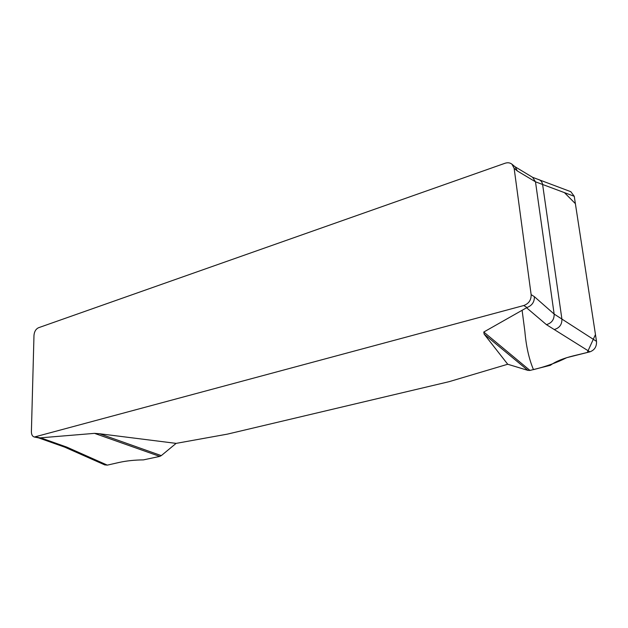 <?xml version="1.0" encoding="UTF-8"?>
<svg xmlns="http://www.w3.org/2000/svg" width="628" height="628" viewBox="0 0 628 628"><rect width="100%" height="100%" fill="white"/><g stroke="black" fill="none" stroke-linecap="round" stroke-linejoin="round"><path stroke-width="0.94" d="M505.022 163.264L38.481 327.753C35.835 329.048 34.336 331.584 33.983 335.368L31.4 431.687C31.431 434.678 32.413 436.46 34.336 437.025L523.752 305.53C528.847 303.614 531.304 299.972 531.131 294.618L514.136 168.304L511.969 164.206C510.038 162.699 507.722 162.377 505.022 163.264M507.73 364.248L527.928 370.379L484.149 334.127L507.73 364.248L449.13 381.667L227.407 434.129L176.115 443.376L99.585 433.752L161.294 455.622L176.115 443.376M484.149 334.127L483.772 332.031L527.018 307.508L523.752 305.53M35.702 436.97L40.137 437.857L94.522 433.359L99.585 433.752M104.852 464.94L71.828 450.3L74.073 450.355L107.317 465.128L118.904 462.498C126.275 460.85 134.455 459.979 143.435 459.884L159.763 456.399L94.522 433.359M159.763 456.399L161.294 455.622M74.073 450.355L66.835 447.128L64.786 447.167L71.828 450.3M104.664 464.853L107.317 465.128M527.928 370.379L529.977 370.434L550.418 365.284C555.497 361.524 563.143 358.376 573.348 355.856L589.88 351.853L546.431 324.652L526.5 307.712M483.772 332.031L529.977 370.434M589.88 351.853C594.559 350.118 596.773 346.625 596.506 341.373L574.251 196.297L542.608 184.475C542.207 182.096 540.944 180.464 538.824 179.569M554.241 329.543C559.509 327.989 562.068 324.495 561.903 319.063L596.506 341.373M574.251 196.297L570.789 191.681M531.131 294.618L534.357 296.659L554.147 314.063L561.903 319.063L542.608 184.475L535.488 181.806L517.331 170.965L514.136 168.304M40.137 437.857L38.826 437.92M515.25 166.962L517.331 170.965M534.357 296.659C534.538 301.911 532.089 305.53 527.018 307.508M546.431 324.652C551.729 323.067 554.296 319.534 554.147 314.063L535.488 181.806L532.63 177.332L570.883 191.721M522.096 310.224L524.859 331.301C526.154 346.373 529.027 359.145 533.478 369.625C546.101 366.485 557.177 362.505 566.707 357.685L587.282 352.481L595.462 334.528L575.381 203.66L564.439 192.631M40.553 437.795L66.835 447.128M38.779 437.912L34.336 437.025M515.172 166.891L511.969 164.206M514.819 166.601L532.63 177.332M38.583 437.873L64.786 447.167"/></g></svg>
